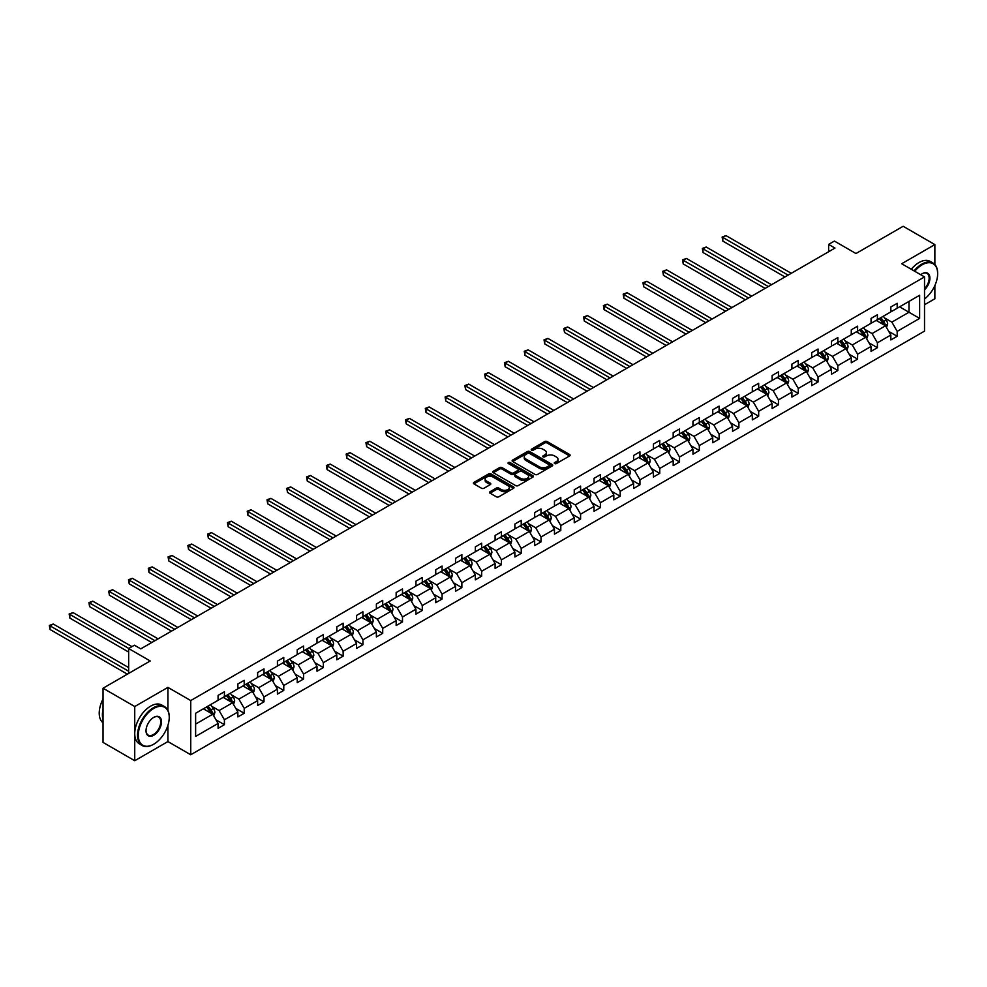 <?xml version="1.0" encoding="UTF-8"?>
<svg xmlns="http://www.w3.org/2000/svg" width="987" height="987" viewBox="0 0 987 987"><rect width="100%" height="100%" fill="white"/><g stroke="black" fill="none" stroke-linecap="round" stroke-linejoin="round"><path stroke-width="1.48" d="M554.62 463.569A1.234 0.716 0 0 0 556.372 463.569L569.598 455.932A1.764 1.012 0 0 0 570.116 455.217A1.764 1.012 0 0 0 569.598 454.489L547.18 441.559A1.764 1.012 0 0 0 544.688 441.559L531.462 449.196A1.234 0.716 0 0 0 533.202 450.195L534.917 449.208A5.638 3.257 0 0 1 542.887 449.208L544.75 450.294A5.638 3.257 0 0 1 546.403 452.589A5.638 3.257 0 0 1 544.75 454.884L543.047 455.883A1.234 0.716 0 0 0 544.787 456.882L546.502 455.895A5.638 3.257 0 0 1 554.472 455.895L556.335 456.969A5.638 3.257 0 0 1 557.988 459.276A5.638 3.257 0 0 1 556.335 461.571L554.62 462.558A1.234 0.716 0 0 0 554.62 463.569L554.62 462.558M934.862 264.528L934.862 244.591L903.154 226.282L855.963 253.523L834.397 241.075L828.624 244.406L828.624 251.722M924.523 304.749L934.862 298.777L934.862 285.576M167.913 710.356L167.913 687.384L134.738 706.532L134.738 760.718L103.03 742.409L103.03 688.223L150.209 660.982L128.655 648.533L128.655 673.43M134.738 706.532L103.03 688.223M490.033 491.723A1.764 1.012 0 0 0 489.515 492.451A1.764 1.012 0 0 0 490.033 493.167L496.325 496.794A1.764 1.012 0 0 0 498.817 496.794L513.511 488.318A1.764 1.012 0 0 0 514.017 487.59A1.764 1.012 0 0 0 513.511 486.875L491.094 473.933A1.764 1.012 0 0 0 488.602 473.933L473.908 482.421A1.764 1.012 0 0 0 473.402 483.137A1.764 1.012 0 0 0 473.908 483.852L481.508 488.244A1.764 1.012 0 0 0 484 488.244L490.28 484.617A1.764 1.012 0 0 0 490.798 483.889A1.764 1.012 0 0 0 490.28 483.174L486.517 481.002A4.713 2.714 0 0 1 485.135 479.077A4.713 2.714 0 0 1 488.047 476.561A4.713 2.714 0 0 1 493.179 477.153L507.935 485.678A4.713 2.714 0 0 1 509.317 487.59A4.713 2.714 0 0 1 506.405 490.107A4.713 2.714 0 0 1 501.273 489.515L498.817 488.096A1.764 1.012 0 0 0 496.325 488.096L490.033 491.723L490.033 493.167L496.325 489.564L496.325 488.096M128.655 648.533L134.417 645.202L140.771 648.866L834.977 248.07L828.624 244.406M167.913 687.384L190.738 700.56L924.523 276.915L924.523 331.114L190.738 754.759L190.738 700.56M934.862 244.591L901.686 263.739L924.523 276.915M535.04 474.439A1.764 1.012 0 0 0 537.533 474.439L552.226 465.963A1.764 1.012 0 0 0 552.745 465.235A1.764 1.012 0 0 0 552.226 464.519L529.809 451.577A1.764 1.012 0 0 0 527.329 451.577L512.635 460.065A1.764 1.012 0 0 0 512.117 460.781A1.764 1.012 0 0 0 512.635 461.497L535.04 474.439M508.836 463.841A1.234 0.716 0 0 1 510.082 464.013L532.844 477.153L518.175 485.616A1.764 1.012 0 0 1 515.683 485.616L493.278 472.674L493.278 471.243A1.764 1.012 0 0 0 492.76 471.959A1.764 1.012 0 0 0 493.278 472.674M493.278 471.243L499.558 467.616A1.764 1.012 0 0 1 502.05 467.616L511.143 472.859A1.764 1.012 0 0 0 513.635 472.859L517.805 470.454A1.764 1.012 0 0 0 518.311 469.738A1.764 1.012 0 0 0 517.805 469.01L508.342 463.557A1.234 0.716 0 0 1 510.082 462.545L532.869 475.697A1.764 1.012 0 0 1 533.387 476.413A1.764 1.012 0 0 1 532.869 477.14L532.869 475.697M195.623 713.268L218.078 700.301L218.078 695.403L224.419 691.739L224.419 696.649L237.867 688.877L237.867 683.979L244.208 680.314L244.208 685.225L257.644 677.452L257.644 672.554L263.998 668.89L263.998 673.8L277.433 666.028L277.433 661.13L283.775 657.465L283.775 662.376L297.223 654.615L297.223 649.705L303.564 646.041L303.564 650.951L317.012 643.191L317.012 638.281L323.354 634.616L323.354 639.527L336.801 631.766L336.801 626.856L343.143 623.192L343.143 628.102L356.591 620.342L356.591 615.432L362.932 611.767L362.932 616.678L376.38 608.917L376.38 604.007L382.722 600.343L382.722 605.253L396.157 597.493L396.157 592.582L402.499 588.918L402.499 593.829L415.946 586.068L415.946 581.158L422.288 577.494L422.288 582.404L435.736 574.644L435.736 569.733L442.077 566.069L442.077 570.979L455.525 563.219L455.525 558.309L461.867 554.645L461.867 559.555L475.315 551.795L475.315 546.884L481.656 543.22L481.656 548.13L495.104 540.37L495.104 535.46L501.445 531.796L501.445 536.706L514.881 528.946L514.881 524.035L521.222 520.371L521.222 525.281L534.67 517.521L534.67 512.611L541.012 508.947L541.012 513.857L554.46 506.097L554.46 501.186L560.801 497.522L560.801 502.432L574.249 494.672L574.249 489.762L580.59 486.097L580.59 491.008L594.038 483.248L594.038 478.337L600.38 474.685L600.38 479.583L613.828 471.823L613.828 466.913L620.169 463.261L620.169 468.159L633.605 460.398L633.605 455.488L639.946 451.836L639.946 456.734L653.394 448.974L653.394 444.064L659.735 440.412L659.735 445.31L673.183 437.549L673.183 432.639L679.525 428.987L679.525 433.885L692.973 426.125L692.973 421.215L699.314 417.563L699.314 422.461L712.762 414.7L712.762 409.79L719.104 406.138L719.104 411.036L732.551 403.276L732.551 398.378L738.893 394.714L738.893 399.612L752.328 391.851L752.328 386.953L758.67 383.289L758.67 388.187L772.118 380.427L772.118 375.529L778.459 371.865L778.459 376.763L791.907 369.002L791.907 364.104L798.249 360.44L798.249 365.35L811.696 357.578L811.696 352.68L818.038 349.016L818.038 353.926L831.486 346.153L831.486 341.255L837.827 337.591L837.827 342.501L851.275 334.729L851.275 329.831L857.617 326.166L857.617 331.077L871.052 323.304L871.052 318.406L877.406 314.742L877.406 319.652L890.842 311.88L890.842 306.982L897.183 303.317L897.183 308.228L919.637 295.261L919.637 318.406L897.183 331.361L897.183 336.271L890.842 339.935L890.842 335.025L877.406 342.785L877.406 347.695L871.052 351.36L871.052 346.449L857.617 354.21L857.617 359.12L851.275 362.784L851.275 357.874L837.827 365.634L837.827 370.544L831.486 374.209L831.486 369.298L818.038 377.059L818.038 381.969L811.696 385.633L811.696 380.723L798.249 388.483L798.249 393.394L791.907 397.058L791.907 392.147L778.459 399.908L778.459 404.818L772.118 408.482L772.118 403.572L758.67 411.332L758.67 416.243L752.328 419.907L752.328 414.996L738.893 422.757L738.893 427.667L732.551 431.331L732.551 426.421L719.104 434.181L719.104 439.092L712.762 442.756L712.762 437.846L699.314 445.606L699.314 450.516L692.973 454.18L692.973 449.27L679.525 457.03L679.525 461.941L673.183 465.605L673.183 460.695L659.735 468.455L659.735 473.365L653.394 477.017L653.394 472.119L639.946 479.879L639.946 484.79L633.605 488.442L633.605 483.544L620.169 491.304L620.169 496.214L613.828 499.866L613.828 494.968L600.38 502.728L600.38 507.639L594.038 511.291L594.038 506.393L580.59 514.153L580.59 519.063L574.249 522.715L574.249 517.817L560.801 525.577L560.801 530.488L554.46 534.14L554.46 529.242L541.012 537.002L541.012 541.912L534.67 545.564L534.67 540.666L521.222 548.427L521.222 553.325L514.881 556.989L514.881 552.091L501.445 559.851L501.445 564.749L495.104 568.413L495.104 563.515L481.656 571.276L481.656 576.174L475.315 579.838L475.315 574.94L461.867 582.7L461.867 587.598L455.525 591.262L455.525 586.352L442.077 594.125L442.077 599.023L435.736 602.687L435.736 597.777L422.288 605.549L422.288 610.447L415.946 614.111L415.946 609.201L402.499 616.974L402.499 621.872L396.157 625.536L396.157 620.626L382.722 628.398L382.722 633.296L376.38 636.96L376.38 632.05L362.932 639.823L362.932 644.721L356.591 648.385L356.591 643.475L343.143 651.235L343.143 656.145L336.801 659.809L336.801 654.899L323.354 662.659L323.354 667.57L317.012 671.234L317.012 666.324L303.564 674.084L303.564 678.994L297.223 682.659L297.223 677.748L283.775 685.509L283.775 690.419L277.433 694.083L277.433 689.173L263.998 696.933L263.998 701.843L257.644 705.508L257.644 700.597L244.208 708.358L244.208 713.268L237.867 716.932L237.867 712.022L224.419 719.782L224.419 724.692L218.078 728.357L218.078 723.446L195.623 736.413L195.623 713.268M223.148 697.377L232.537 702.793L219.089 710.554L211.749 706.322M219.089 710.554L224.419 719.782M232.537 702.793L237.867 712.022M218.078 699.129L219.089 699.721L224.419 696.649M242.938 685.953L252.327 691.369L238.879 699.129L231.538 694.897M238.879 699.129L244.208 708.358M252.327 691.369L257.644 700.597M237.867 687.705L238.879 688.297L244.208 685.225M262.727 674.528L272.116 679.944L258.668 687.705L251.327 683.473M258.668 687.705L263.998 696.933M272.116 679.944L277.433 689.173M257.644 676.28L258.668 676.872L263.998 673.8M282.516 663.104L291.893 668.52L278.457 676.28L271.117 672.048M278.457 676.28L283.775 685.509M291.893 668.52L297.223 677.748M277.433 664.868L278.457 665.448L283.775 662.376M302.293 651.679L311.682 657.095L298.234 664.868L290.894 660.624M298.234 664.868L303.564 674.084M311.682 657.095L317.012 666.324M297.223 653.443L298.234 654.023L303.564 650.951M322.083 640.255L331.472 645.671L318.024 653.443L310.683 649.199M318.024 653.443L323.354 662.659M331.472 645.671L336.801 654.899M317.012 642.019L318.024 642.599L323.354 639.527M341.872 628.83L351.261 634.246L337.813 642.019L330.472 637.775M337.813 642.019L343.143 651.235M351.261 634.246L356.591 643.475M336.801 630.594L337.813 631.174L343.143 628.102M361.661 617.406L371.05 622.822L357.602 630.594L350.262 626.35M357.602 630.594L362.932 639.823M371.05 622.822L376.38 632.05M356.591 619.17L357.602 619.75L362.932 616.678M381.451 605.981L390.84 611.397L377.392 619.17L370.051 614.926M377.392 619.17L382.722 628.398M390.84 611.397L396.157 620.626M376.38 607.745L377.392 608.325L382.722 605.253M401.24 594.556L410.617 599.973L397.181 607.745L389.84 603.501M397.181 607.745L402.499 616.974M410.617 599.973L415.946 609.201M396.157 596.321L397.181 596.901L402.499 593.829M421.017 583.132L430.406 588.56L416.958 596.321L409.617 592.077M416.958 596.321L422.288 605.549M430.406 588.56L435.736 597.777M415.946 584.896L416.958 585.476L422.288 582.404M440.807 571.707L450.195 577.136L436.747 584.896L429.407 580.652M436.747 584.896L442.077 594.125M450.195 577.136L455.525 586.352M435.736 573.472L436.747 574.052L442.077 570.979M460.596 560.283L469.985 565.711L456.537 573.472L449.196 569.228M456.537 573.472L461.867 582.7M469.985 565.711L475.315 574.94M455.525 562.047L456.537 562.627L461.867 559.555M480.385 548.858L489.774 554.287L476.326 562.047L468.985 557.803M476.326 562.047L481.656 571.276M489.774 554.287L495.104 563.515M475.315 550.623L476.326 551.202L481.656 548.13M500.175 537.434L509.563 542.862L496.116 550.623L488.775 546.379M496.116 550.623L501.445 559.851M509.563 542.862L514.881 552.091M495.104 539.198L496.116 539.778L501.445 536.706M519.964 526.009L529.34 531.438L515.905 539.198L508.564 534.954M515.905 539.198L521.222 548.427M529.34 531.438L534.67 540.666M514.881 527.774L515.905 528.353L521.222 525.281M539.741 514.585L549.13 520.013L535.682 527.774L528.341 523.529M535.682 527.774L541.012 537.002M549.13 520.013L554.46 529.242M534.67 516.349L535.682 516.929L541.012 513.857M559.53 503.173L568.919 508.589L555.471 516.349L548.13 512.105M555.471 516.349L560.801 525.577M568.919 508.589L574.249 517.817M554.46 504.925L555.471 505.504L560.801 502.432M579.32 491.748L588.708 497.164L575.261 504.925L567.92 500.68M575.261 504.925L580.59 514.153M588.708 497.164L594.038 506.393M574.249 493.5L575.261 494.08L580.59 491.008M599.109 480.324L608.498 485.74L595.05 493.5L587.709 489.256M595.05 493.5L600.38 502.728M608.498 485.74L613.828 494.968M594.038 482.075L595.05 482.668L600.38 479.583M618.898 468.899L628.287 474.315L614.839 482.075L607.498 477.831M614.839 482.075L620.169 491.304M628.287 474.315L633.605 483.544M613.828 470.651L614.839 471.243L620.169 468.159M638.688 457.474L648.064 462.891L634.629 470.651L627.288 466.419M634.629 470.651L639.946 479.879M648.064 462.891L653.394 472.119M633.605 459.226L634.629 459.819L639.946 456.734M658.465 446.05L667.854 451.466L654.406 459.226L647.065 454.995M654.406 459.226L659.735 468.455M667.854 451.466L673.183 460.695M653.394 447.802L654.406 448.394L659.735 445.31M678.254 434.625L687.643 440.042L674.195 447.802L666.854 443.57M674.195 447.802L679.525 457.03M687.643 440.042L692.973 449.27M673.183 436.377L674.195 436.97L679.525 433.885M698.043 423.201L707.432 428.617L693.984 436.377L686.644 432.146M693.984 436.377L699.314 445.606M707.432 428.617L712.762 437.846M692.973 424.953L693.984 425.545L699.314 422.461M717.833 411.776L727.222 417.193L713.774 424.953L706.433 420.721M713.774 424.953L719.104 434.181M727.222 417.193L732.551 426.421M712.762 413.528L713.774 414.121L719.104 411.036M737.622 400.352L747.011 405.768L733.563 413.528L726.222 409.297M733.563 413.528L738.893 422.757M747.011 405.768L752.328 414.996M732.551 402.104L733.563 402.696L738.893 399.612M757.411 388.927L766.788 394.344L753.352 402.104L746.012 397.872M753.352 402.104L758.67 411.332M766.788 394.344L772.118 403.572M752.328 390.679L753.352 391.271L758.67 388.187M777.201 377.503L786.577 382.919L773.142 390.679L765.789 386.448M773.142 390.679L778.459 399.908M786.577 382.919L791.907 392.147M772.118 379.255L773.142 379.847L778.459 376.763M796.978 366.078L806.367 371.494L792.919 379.255L785.578 375.023M792.919 379.255L798.249 388.483M806.367 371.494L811.696 380.723M791.907 367.83L792.919 368.422L798.249 365.35M816.767 354.654L826.156 360.07L812.708 367.83L805.367 363.598M812.708 367.83L818.038 377.059M826.156 360.07L831.486 369.298M811.696 356.406L812.708 356.998L818.038 353.926M836.557 343.229L845.945 348.645L832.497 356.406L825.157 352.174M832.497 356.406L837.827 365.634M845.945 348.645L851.275 357.874M831.486 344.981L832.497 345.573L837.827 342.501M856.346 331.805L865.735 337.221L852.287 344.981L844.946 340.749M852.287 344.981L857.617 354.21M865.735 337.221L871.052 346.449M851.275 333.557L852.287 334.149L857.617 331.077M876.135 320.38L885.524 325.796L872.076 333.557L864.735 329.325M872.076 333.557L877.406 342.785M885.524 325.796L890.842 335.025M871.052 322.132L872.076 322.724L877.406 319.652M899.601 306.834L908.978 312.25L891.866 322.132L884.512 317.9M891.866 322.132L897.183 331.361M919.637 318.406L908.978 312.25L908.978 301.417L919.637 295.261M134.738 760.718L167.913 741.57L190.738 754.759M890.842 310.72L891.866 311.3L897.183 308.228M195.623 724.1L212.748 714.218L203.359 708.802M212.748 714.218L218.078 723.446M888.756 331.398L897.183 336.271M868.967 342.822L877.406 347.695M849.178 354.247L857.617 359.12M829.388 365.671L837.827 370.544M809.599 377.096L818.038 381.969M789.81 388.52L798.249 393.394M770.033 399.945L778.459 404.818M750.243 411.369L758.67 416.243M730.454 422.794L738.893 427.667M710.665 434.218L719.104 439.092M690.875 445.643L699.314 450.516M671.086 457.067L679.525 461.941M651.309 468.492L659.735 473.365M631.52 479.916L639.946 484.79M611.73 491.341L620.169 496.214M591.941 502.765L600.38 507.639M572.152 514.19L580.59 519.063M552.362 525.615L560.801 530.488M532.585 537.039L541.012 541.912M512.796 548.464L521.222 553.325M493.007 559.888L501.445 564.749M473.217 571.313L481.656 576.174M453.428 582.737L461.867 587.598M433.638 594.162L442.077 599.023M413.861 605.586L422.288 610.447M394.072 617.011L402.499 621.872M374.283 628.435L382.722 633.296M354.493 639.847L362.932 644.721M334.704 651.272L343.143 656.145M314.915 662.696L323.354 667.57M295.138 674.121L303.564 678.994M275.348 685.546L283.775 690.419M255.559 696.97L263.998 701.843M235.77 708.395L244.208 713.268M215.98 719.819L224.419 724.692M167.913 741.57L167.913 725.396M555.113 463.742L556.335 463.039A5.638 3.257 0 0 0 557.988 460.744L557.988 459.276M546.403 452.589L546.403 454.057A5.638 3.257 0 0 1 544.75 456.352L543.541 457.055M569.573 455.945L547.18 443.015A1.764 1.012 0 0 0 544.688 443.015L531.956 450.368M552.226 464.519L552.226 465.963L529.809 453.045A1.764 1.012 0 0 0 527.329 453.045L512.66 461.521M549.117 465.741A1.234 0.716 0 0 0 549.117 464.741L529.439 453.378A1.234 0.716 0 0 0 527.7 453.378L525.898 454.427A5.638 3.257 0 0 0 524.245 456.722A5.638 3.257 0 0 0 525.898 459.017L539.334 466.789A5.638 3.257 0 0 0 547.304 466.789L549.117 465.741L549.117 467.209A1.234 0.716 0 0 0 549.475 466.703L549.475 465.235M524.245 456.722L524.245 458.19A5.638 3.257 0 0 0 525.898 460.485L525.898 459.017M549.117 467.209L547.304 468.245A5.638 3.257 0 0 1 539.334 468.245L525.898 460.485M493.303 472.699L499.558 469.072L499.558 467.616M518.311 469.738L518.311 471.194A1.764 1.012 0 0 1 517.805 471.922L513.635 474.328A1.764 1.012 0 0 1 511.143 474.328L502.05 469.072A1.764 1.012 0 0 0 499.558 469.072M520.568 478.3A4.713 2.714 0 0 0 525.701 478.892A4.713 2.714 0 0 0 528.613 476.388A4.713 2.714 0 0 0 527.231 474.463L522.037 471.453A1.764 1.012 0 0 0 519.544 471.453L515.374 473.871A1.764 1.012 0 0 0 514.856 474.587A1.764 1.012 0 0 0 515.374 475.302L520.568 478.3L520.568 479.768A4.713 2.714 0 0 0 525.701 480.361A4.713 2.714 0 0 0 528.613 477.844L528.613 476.388M514.856 474.587L514.856 476.055A1.764 1.012 0 0 0 515.374 476.77L515.374 475.302M520.568 479.768L515.374 476.77M509.317 487.59L509.317 489.058A4.713 2.714 0 0 1 506.405 491.575A4.713 2.714 0 0 1 501.273 490.983L498.817 489.564A1.764 1.012 0 0 0 496.325 489.564M485.135 479.077L485.135 480.546A4.713 2.714 0 0 0 486.517 482.47L486.517 481.002M490.28 483.174L490.28 484.617L486.517 482.47M513.511 486.875L513.511 488.318L491.094 475.401A1.764 1.012 0 0 0 488.602 475.401L473.933 483.877M886.486 327.474L887.646 324.106A4.75 2.739 -120 0 0 886.129 320.047L883.279 316.247M878.171 321.565L876.937 319.911M791.278 273.288L725.988 235.597L722.817 237.435L722.817 241.087L784.936 276.952M884.821 325.389L885.08 324.304A4.75 2.739 -120 0 0 883.723 321.441L880.873 317.641M879.688 318.332L882.822 322.515A2.418 1.394 60 0 1 883.254 323.255L885.08 324.304M879.355 318.517L882.205 322.317A4.75 2.739 60 0 1 883.39 324.563M722.817 241.087L722.126 237.028L788.107 275.126M722.126 237.028L725.988 235.597M924.523 298.975A21.887 12.634 120 0 0 937.65 273.732A21.887 12.634 120 0 0 922.179 264.8A21.887 12.634 120 0 0 914.752 271.277M914.085 270.894A22.417 12.942 -60 0 1 921.796 264.134A22.417 12.942 -60 0 1 933.011 263.023A22.417 12.942 -60 0 1 937.65 273.288A22.417 12.942 -60 0 1 937.65 273.51M920.723 274.731A10.943 6.317 -60 0 1 922.179 273.732L922.179 273.732A10.943 6.317 -60 0 1 929.816 276.878A10.943 6.317 -60 0 1 924.523 289.82M911.297 269.278A22.417 12.942 -60 0 1 919.008 262.53A22.417 12.942 -60 0 1 930.21 261.419L933.011 263.023M924.523 288.759A10.401 6.008 120 0 0 927.003 273.436A10.401 6.008 120 0 0 921.981 273.843M153.38 744.395A22.417 12.942 -60 0 0 153.392 744.395L153.762 744.173A21.887 12.634 120 0 0 169.246 717.364A21.887 12.634 120 0 0 153.762 708.432A21.887 12.634 120 0 0 138.291 735.241A21.887 12.634 120 0 0 153.762 744.173L153.38 744.395A22.417 12.942 -60 0 1 142.177 745.506A22.417 12.942 -60 0 1 138.735 727.53A22.417 12.942 -60 0 1 153.38 707.778A22.417 12.942 -60 0 1 164.595 706.667A22.417 12.942 -60 0 1 169.246 716.932A22.417 12.942 -60 0 1 169.246 717.154M153.762 735.241A10.943 6.317 -60 0 1 146.027 730.775A10.943 6.317 -60 0 1 153.762 717.364L153.762 717.364A10.943 6.317 -60 0 1 161.498 721.83A10.943 6.317 -60 0 1 153.762 735.241M146.027 730.54A10.401 6.008 120 0 0 148.186 735.093A10.401 6.008 120 0 0 153.38 734.575A10.401 6.008 120 0 0 160.178 725.408A10.401 6.008 120 0 0 158.586 717.068A10.401 6.008 120 0 0 153.577 717.487M142.177 745.506L139.389 743.89A22.417 12.942 -60 0 1 135.947 725.926A22.417 12.942 -60 0 1 150.592 706.161A22.417 12.942 -60 0 1 161.806 705.051L164.595 706.667M103.03 719.708A22.417 12.942 -60 0 1 103.03 709.456M103.03 722.829A22.417 12.942 -60 0 1 103.03 699.03M866.697 338.899L867.857 335.531A4.75 2.739 -120 0 0 866.339 331.472L863.502 327.672M858.394 332.989L857.16 331.336M771.489 284.712L706.198 247.021L703.028 248.86L703.028 252.512L765.147 288.377M865.031 336.814L865.291 335.728A4.75 2.739 -120 0 0 863.933 332.866L861.083 329.066M859.899 329.757L863.033 333.939A2.418 1.394 60 0 1 863.465 334.679L865.291 335.728M859.566 329.942L862.416 333.742A4.75 2.739 60 0 1 863.6 335.987M703.028 252.512L702.337 248.453L768.318 286.551M702.337 248.453L706.198 247.021M846.908 350.323L848.067 346.943A4.75 2.739 -120 0 0 846.562 342.896L843.712 339.096M838.605 344.414L837.371 342.76M751.699 296.137L686.409 258.446L683.238 260.284L683.238 263.936L745.358 299.801M845.242 348.238L845.501 347.153A4.75 2.739 -120 0 0 844.144 344.29L841.294 340.49M840.11 341.181L843.243 345.364A2.418 1.394 60 0 1 843.688 346.104L845.501 347.153M839.777 341.366L842.627 345.166A4.75 2.739 60 0 1 843.811 347.412M683.238 263.936L682.548 259.877L748.528 297.975M682.548 259.877L686.409 258.446M827.118 361.748L828.29 358.367A4.75 2.739 -120 0 0 826.773 354.321L823.923 350.521M818.815 355.838L817.581 354.185M731.91 307.562L666.632 269.87L663.461 271.709L663.461 275.361L725.568 311.226M825.453 359.663L825.724 358.577A4.75 2.739 -120 0 0 824.355 355.715L821.517 351.915M820.32 352.606L823.454 356.788A2.418 1.394 60 0 1 823.898 357.516L825.724 358.577M819.987 352.791L822.837 356.591A4.75 2.739 60 0 1 824.022 358.836M663.461 275.361L662.758 271.302L728.739 309.4M662.758 271.302L666.632 269.87M807.329 373.16L808.501 369.792A4.75 2.739 -120 0 0 806.984 365.745L804.134 361.945M799.026 367.263L797.792 365.609M712.12 318.986L646.843 281.295L643.672 283.133L643.672 286.785L705.779 322.65M805.663 371.087L805.935 370.002A4.75 2.739 -120 0 0 804.578 367.139L801.728 363.339M800.531 364.03L803.665 368.213A2.418 1.394 60 0 1 804.109 368.941L805.935 370.002M800.198 364.215L803.048 368.015A4.75 2.739 60 0 1 804.232 370.261M643.672 286.785L642.969 282.726L708.95 320.824M642.969 282.726L646.843 281.295M787.54 384.585L788.712 381.216A4.75 2.739 -120 0 0 787.194 377.17L784.344 373.37M779.236 378.687L778.003 377.034M692.331 330.411L627.053 292.72L623.883 294.558L623.883 298.21L685.99 334.075M785.874 382.512L786.145 381.426A4.75 2.739 -120 0 0 784.788 378.564L781.938 374.764M780.742 375.455L783.875 379.637A2.418 1.394 60 0 1 784.32 380.365L786.145 381.426M780.421 375.64L783.259 379.44A4.75 2.739 60 0 1 784.443 381.685M623.883 298.21L623.179 294.151L689.16 332.249M623.179 294.151L627.053 292.72M767.763 396.009L768.922 392.641A4.75 2.739 -120 0 0 767.405 388.594L764.555 384.794M759.447 390.112L758.213 388.459M672.554 341.835L607.264 304.144L604.093 305.97L604.093 309.634L666.213 345.499M766.097 393.936L766.356 392.851A4.75 2.739 -120 0 0 764.999 389.988L762.149 386.188M760.965 386.879L764.098 391.062A2.418 1.394 60 0 1 764.53 391.79L766.356 392.851M760.632 387.064L763.469 390.864A4.75 2.739 60 0 1 764.654 393.11M604.093 309.634L603.39 305.575L669.383 343.673M603.39 305.575L607.264 304.144M747.973 407.434L749.133 404.065A4.75 2.739 -120 0 0 747.615 400.019L744.778 396.219M739.67 401.524L738.424 399.883M652.765 353.26L587.475 315.569L584.304 317.395L584.304 321.059L646.423 356.924M746.308 405.361L746.567 404.275A4.75 2.739 -120 0 0 745.21 401.413L742.36 397.613M741.175 398.304L744.309 402.486A2.418 1.394 60 0 1 744.741 403.214L746.567 404.275M740.842 398.489L743.692 402.289A4.75 2.739 60 0 1 744.877 404.534M584.304 321.059L583.613 317L649.594 355.098M583.613 317L587.475 315.569M728.184 418.858L729.344 415.49A4.75 2.739 -120 0 0 727.838 411.443L724.989 407.643M719.881 412.948L718.647 411.308M632.975 364.684L567.685 326.993L564.515 328.819L564.515 332.483L626.634 368.348M726.518 416.785L726.777 415.7A4.75 2.739 -120 0 0 725.42 412.837L722.57 409.037M721.386 409.728L724.52 413.911A2.418 1.394 60 0 1 724.964 414.639L726.777 415.7M721.053 409.913L723.903 413.713A4.75 2.739 60 0 1 725.087 415.959M564.515 332.483L563.824 328.424L629.805 366.522M563.824 328.424L567.685 326.993M708.395 430.283L709.567 426.915A4.75 2.739 -120 0 0 708.049 422.868L705.199 419.068M700.091 424.373L698.858 422.732M613.186 376.109L547.908 338.418L544.738 340.244L544.738 343.908L606.845 379.773M706.729 428.21L707 427.124A4.75 2.739 -120 0 0 705.631 424.262L702.793 420.462M701.597 421.153L704.73 425.335A2.418 1.394 60 0 1 705.174 426.063L707 427.124M701.263 421.338L704.113 425.138A4.75 2.739 60 0 1 705.298 427.383M544.738 343.908L544.034 339.849L610.015 377.935M544.034 339.849L547.908 338.418M688.605 441.707L689.777 438.339A4.75 2.739 -120 0 0 688.26 434.292L685.41 430.492M680.302 435.798L679.068 434.157M593.397 387.533L528.119 349.842L524.948 351.668L524.948 355.332L587.055 391.197M686.94 439.634L687.211 438.549A4.75 2.739 -120 0 0 685.854 435.686L683.004 431.887M681.807 432.577L684.941 436.76A2.418 1.394 60 0 1 685.385 437.488L687.211 438.549M681.474 432.762L684.324 436.562A4.75 2.739 60 0 1 685.509 438.808M524.948 355.332L524.245 351.273L590.226 389.359M524.245 351.273L528.119 349.842M668.816 453.132L669.988 449.764A4.75 2.739 -120 0 0 668.47 445.717L665.62 441.917M660.513 447.222L659.279 445.581M573.607 398.958L508.33 361.267L505.159 363.093L505.159 366.757L567.266 402.622M667.15 451.059L667.422 449.973A4.75 2.739 -120 0 0 666.065 447.111L663.215 443.311M662.018 443.99L665.152 448.184A2.418 1.394 60 0 1 665.596 448.912L667.422 449.973M661.685 444.187L664.535 447.987A4.75 2.739 60 0 1 665.719 450.232M505.159 366.757L504.456 362.698L570.437 400.784M504.456 362.698L508.33 361.267M649.039 464.556L650.199 461.188A4.75 2.739 -120 0 0 648.681 457.141L645.831 453.341M640.723 458.647L639.49 457.006M553.83 410.382L488.54 372.691L485.37 374.517L485.37 378.181L547.489 414.046M647.373 462.484L647.632 461.398A4.75 2.739 -120 0 0 646.275 458.536L643.425 454.736M642.229 455.414L645.375 459.609A2.418 1.394 60 0 1 645.806 460.337L647.632 461.398M641.908 455.612L644.745 459.411A4.75 2.739 60 0 1 645.93 461.657M485.37 378.181L484.666 374.122L550.66 412.208M484.666 374.122L488.54 372.691M629.25 475.981L630.409 472.613A4.75 2.739 -120 0 0 628.892 468.566L626.054 464.766M620.946 470.071L619.7 468.43M534.041 421.807L468.751 384.116L465.58 385.942L465.58 389.606L527.7 425.471M627.584 473.908L627.843 472.822A4.75 2.739 -120 0 0 626.486 469.96L623.636 466.16M622.452 466.839L625.585 471.033A2.418 1.394 60 0 1 626.017 471.761L627.843 472.822M622.118 467.036L624.968 470.836A4.75 2.739 60 0 1 626.153 473.081M465.58 389.606L464.889 385.547L530.87 423.633M464.889 385.547L468.751 384.116M609.46 487.405L610.62 484.037A4.75 2.739 -120 0 0 609.102 479.99L606.265 476.19M601.157 481.496L599.923 479.855M514.252 433.231L448.962 395.54L445.791 397.366L445.791 401.03L507.91 436.896M607.795 485.333L608.054 484.247A4.75 2.739 -120 0 0 606.697 481.385L603.847 477.585M602.662 478.263L605.796 482.446A2.418 1.394 60 0 1 606.24 483.186L608.054 484.247M602.329 478.461L605.179 482.261A4.75 2.739 60 0 1 606.363 484.506M445.791 401.03L445.1 396.971L511.081 435.057M445.1 396.971L448.962 395.54M589.671 498.83L590.843 495.462A4.75 2.739 -120 0 0 589.325 491.415L586.475 487.615M581.368 492.92L580.134 491.279M494.462 444.656L429.172 406.965L426.002 408.791L426.002 412.455L488.121 448.32M588.005 496.757L588.277 495.659A4.75 2.739 -120 0 0 586.907 492.809L584.057 489.009M582.873 489.688L586.007 493.87A2.418 1.394 60 0 1 586.451 494.61L588.277 495.659M582.54 489.885L585.39 493.685A4.75 2.739 60 0 1 586.574 495.93M426.002 412.455L425.311 408.396L491.292 446.482M425.311 408.396L429.172 406.965M569.881 510.254L571.054 506.886A4.75 2.739 -120 0 0 569.536 502.839L566.686 499.04M561.578 504.345L560.345 502.704M474.673 456.08L409.395 418.389L406.225 420.215L406.225 423.879L468.332 459.745M568.216 508.182L568.487 507.084A4.75 2.739 -120 0 0 567.118 504.234L564.28 500.434M563.083 501.112L566.217 505.295A2.418 1.394 60 0 1 566.661 506.035L568.487 507.084M562.75 501.31L565.6 505.11A4.75 2.739 60 0 1 566.785 507.355M406.225 423.879L405.521 419.82L471.502 457.906M405.521 419.82L409.395 418.389M550.092 521.679L551.264 518.311A4.75 2.739 -120 0 0 549.747 514.264L546.897 510.464M541.789 515.769L540.555 514.128M454.884 467.505L389.606 429.814L386.435 431.64L386.435 435.304L448.542 471.169M548.427 519.606L548.698 518.508A4.75 2.739 -120 0 0 547.341 515.658L544.491 511.858M543.294 512.537L546.428 516.719A2.418 1.394 60 0 1 546.872 517.459L548.698 518.508M542.961 512.734L545.811 516.534A4.75 2.739 60 0 1 546.995 518.78M386.435 435.304L385.732 431.233L451.713 469.331M385.732 431.233L389.606 429.814M530.315 533.103L531.475 529.735A4.75 2.739 -120 0 0 529.957 525.689L527.107 521.889M522 527.194L520.766 525.553M435.107 478.929L369.817 441.238L366.646 443.064L366.646 446.729L428.765 482.594M528.65 531.031L528.909 529.933A4.75 2.739 -120 0 0 527.552 527.083L524.702 523.283M523.505 523.961L526.639 528.144A2.418 1.394 60 0 1 527.083 528.884L528.909 529.933M523.184 524.159L526.022 527.959A4.75 2.739 60 0 1 527.206 530.204M366.646 446.729L365.943 442.657L431.936 480.755M365.943 442.657L369.817 441.238M510.526 544.528L511.685 541.16A4.75 2.739 -120 0 0 510.168 537.113L507.318 533.313M502.223 538.618L500.977 536.977M415.317 490.354L350.027 452.663L346.856 454.489L346.856 458.153L408.976 494.018M508.86 542.455L509.119 541.357A4.75 2.739 -120 0 0 507.762 538.507L504.912 534.695M503.728 535.386L506.862 539.568A2.418 1.394 60 0 1 507.293 540.308L509.119 541.357M503.395 535.583L506.245 539.383A4.75 2.739 60 0 1 507.429 541.629M346.856 458.153L346.166 454.082L412.147 492.18M346.166 454.082L350.027 452.663M490.736 555.952L491.896 552.584A4.75 2.739 -120 0 0 490.379 548.538L487.541 544.738M482.433 550.043L481.2 548.39M395.528 501.778L330.238 464.087L327.067 465.913L327.067 469.578L389.186 505.443M489.071 553.88L489.33 552.782A4.75 2.739 -120 0 0 487.973 549.932L485.123 546.119M483.938 546.81L487.072 550.993A2.418 1.394 60 0 1 487.504 551.733L489.33 552.782M483.605 547.008L486.455 550.808A4.75 2.739 60 0 1 487.64 553.053M327.067 469.578L326.376 465.506L392.357 503.604M326.376 465.506L330.238 464.087M470.947 567.377L472.119 564.009A4.75 2.739 -120 0 0 470.602 559.962L467.752 556.162M462.644 561.467L461.41 559.814M375.739 513.203L310.449 475.512L307.278 477.338L307.278 481.002L369.397 516.855M469.281 565.304L469.553 564.206A4.75 2.739 -120 0 0 468.183 561.356L465.333 557.544M464.149 558.235L467.283 562.417A2.418 1.394 60 0 1 467.727 563.158L469.553 564.206M463.816 558.432L466.666 562.232A4.75 2.739 60 0 1 467.85 564.478M307.278 481.002L306.587 476.931L372.568 515.029M306.587 476.931L310.449 475.512M451.158 578.801L452.33 575.433A4.75 2.739 -120 0 0 450.812 571.387L447.962 567.587M442.855 572.892L441.621 571.239M355.949 524.628L290.671 486.936L287.501 488.762L287.501 492.427L349.608 528.279M449.492 576.729L449.764 575.631A4.75 2.739 -120 0 0 448.394 572.781L445.556 568.968M444.36 569.659L447.493 573.842A2.418 1.394 60 0 1 447.938 574.582L449.764 575.631M444.027 569.857L446.877 573.657A4.75 2.739 60 0 1 448.061 575.902M287.501 492.427L286.798 488.355L352.778 526.453M286.798 488.355L290.671 486.936M431.368 590.226L432.54 586.858A4.75 2.739 -120 0 0 431.023 582.811L428.173 579.011M423.065 584.316L421.831 582.663M336.16 536.052L270.882 498.361L267.711 500.187L267.711 503.851L329.818 539.704M429.703 588.153L429.974 587.055A4.75 2.739 -120 0 0 428.617 584.193L425.767 580.393M424.57 581.084L427.704 585.266A2.418 1.394 60 0 1 428.148 586.007L429.974 587.055M424.237 581.281L427.087 585.081A4.75 2.739 60 0 1 428.272 587.327M267.711 503.851L267.008 499.78L332.989 537.878M267.008 499.78L270.882 498.361M411.591 601.651L412.751 598.282A4.75 2.739 -120 0 0 411.234 594.236L408.384 590.436M403.276 595.741L402.042 594.088M316.383 547.477L251.093 509.785L247.922 511.611L247.922 515.276L310.029 551.128M409.926 599.578L410.185 598.48A4.75 2.739 -120 0 0 408.828 595.617L405.978 591.818M404.781 592.508L407.915 596.691A2.418 1.394 60 0 1 408.359 597.431L410.185 598.48M404.46 592.706L407.298 596.506A4.75 2.739 60 0 1 408.482 598.751M247.922 515.276L247.219 511.204L313.212 549.303M247.219 511.204L251.093 509.785M391.802 613.075L392.962 609.707A4.75 2.739 -120 0 0 391.444 605.66L388.594 601.86M383.487 607.165L382.253 605.512M296.594 558.901L231.303 521.198L228.133 523.036L228.133 526.7L290.252 562.553M390.136 611.002L390.396 609.904A4.75 2.739 -120 0 0 389.038 607.042L386.188 603.242M385.004 603.933L388.138 608.115A2.418 1.394 60 0 1 388.57 608.856L390.396 609.904M384.671 604.13L387.521 607.93A4.75 2.739 60 0 1 388.705 610.176M228.133 526.7L227.442 522.629L293.423 560.727M227.442 522.629L231.303 521.198M372.013 624.5L373.172 621.131A4.75 2.739 -120 0 0 371.655 617.085L368.817 613.272M363.709 618.59L362.476 616.937M276.804 570.326L211.514 532.622L208.343 534.46L208.343 538.125L270.463 573.978M370.347 622.427L370.606 621.329A4.75 2.739 -120 0 0 369.249 618.467L366.399 614.667M365.215 615.357L368.348 619.54A2.418 1.394 60 0 1 368.78 620.28L370.606 621.329M364.882 615.543L367.732 619.355A4.75 2.739 60 0 1 368.916 621.6M208.343 538.125L207.652 534.053L273.633 572.152M207.652 534.053L211.514 532.622M352.223 635.924L353.395 632.556A4.75 2.739 -120 0 0 351.878 628.509L349.028 624.697M343.92 630.014L342.686 628.361M257.015 581.738L191.725 544.047L188.554 545.885L188.554 549.549L250.673 585.402M350.558 633.851L350.829 632.753A4.75 2.739 -120 0 0 349.46 629.891L346.61 626.091M345.425 626.782L348.559 630.964A2.418 1.394 60 0 1 349.003 631.705L350.829 632.753M345.092 626.967L347.942 630.779A4.75 2.739 60 0 1 349.127 633.025M188.554 549.549L187.863 545.478L253.844 583.576M187.863 545.478L191.725 544.047M332.434 647.349L333.606 643.98A4.75 2.739 -120 0 0 332.088 639.934L329.239 636.121M324.131 641.439L322.897 639.786M237.225 593.162L171.948 555.471L168.777 557.31L168.777 560.974L230.884 596.827M330.768 645.276L331.04 644.178A4.75 2.739 -120 0 0 329.67 641.316L326.833 637.516M325.636 638.207L328.77 642.389A2.418 1.394 60 0 1 329.214 643.129L331.04 644.178M325.303 638.392L328.153 642.204A4.75 2.739 60 0 1 329.337 644.437M168.777 560.974L168.074 556.902L234.055 595.001M168.074 556.902L171.948 555.471M312.645 658.773L313.817 655.405A4.75 2.739 -120 0 0 312.299 651.358L309.449 647.546M304.341 652.863L303.108 651.21M217.436 604.587L152.158 566.896L148.988 568.734L148.988 572.398L211.095 608.251M310.979 656.688L311.25 655.602A4.75 2.739 -120 0 0 309.893 652.74L307.043 648.94M305.847 649.631L308.98 653.813A2.418 1.394 60 0 1 309.424 654.554L311.25 655.602M305.514 649.816L308.363 653.628A4.75 2.739 60 0 1 309.548 655.861M148.988 572.398L148.284 568.327L214.265 606.425M148.284 568.327L152.158 566.896M292.855 670.198L294.027 666.83A4.75 2.739 -120 0 0 292.51 662.77L289.66 658.971M284.552 664.288L283.318 662.635M197.659 616.011L132.369 578.32L129.198 580.159L129.198 583.823L191.305 619.676M291.19 668.113L291.461 667.027A4.75 2.739 -120 0 0 290.104 664.165L287.254 660.365M286.057 661.056L289.191 665.238A2.418 1.394 60 0 1 289.635 665.978L291.461 667.027M285.736 661.241L288.574 665.041A4.75 2.739 60 0 1 289.759 667.286M129.198 583.823L128.495 579.751L194.476 617.85M128.495 579.751L132.369 578.32M273.078 681.622L274.238 678.254A4.75 2.739 -120 0 0 272.72 674.195L269.87 670.395M264.763 675.713L263.529 674.059M177.87 627.436L112.58 589.745L109.409 591.583L109.409 595.235L171.528 631.1M271.413 679.537L271.672 678.451A4.75 2.739 -120 0 0 270.315 675.589L267.465 671.789M266.28 672.48L269.414 676.663A2.418 1.394 60 0 1 269.846 677.403L271.672 678.451M265.947 672.665L268.797 676.465A4.75 2.739 60 0 1 269.982 678.711M109.409 595.235L108.718 591.176L174.699 629.274M108.718 591.176L112.58 589.745M253.289 693.047L254.449 689.679A4.75 2.739 -120 0 0 252.931 685.62L250.093 681.82M244.986 687.137L243.752 685.484M158.08 638.86L92.79 601.169L89.62 603.008L89.62 606.66L151.739 642.525M251.623 690.962L251.882 689.876A4.75 2.739 -120 0 0 250.525 687.014L247.675 683.214M246.491 683.905L249.625 688.087A2.418 1.394 60 0 1 250.056 688.827L251.882 689.876M246.158 684.09L249.008 687.89A4.75 2.739 60 0 1 250.192 690.135M89.62 606.66L88.929 602.601L154.91 640.699M88.929 602.601L92.79 601.169M233.5 704.471L234.672 701.091A4.75 2.739 -120 0 0 233.154 697.044L230.304 693.244M225.196 698.562L223.963 696.908M131.95 646.633L73.001 612.594L69.83 614.432L69.83 618.084L128.655 652.049M231.834 702.386L232.105 701.301A4.75 2.739 -120 0 0 230.736 698.438L227.886 694.638M226.702 695.329L229.835 699.512A2.418 1.394 60 0 1 230.279 700.239L232.105 701.301M226.368 695.514L229.218 699.314A4.75 2.739 60 0 1 230.403 701.56M69.83 618.084L69.139 614.025L128.779 648.459M69.139 614.025L73.001 612.594M213.71 715.896L214.882 712.515A4.75 2.739 -120 0 0 213.365 708.469L210.515 704.669M205.407 709.986L204.173 708.333M128.655 667.57L53.224 624.018L50.053 625.857L50.053 629.509L127.385 674.158M212.045 713.811L212.316 712.725A4.75 2.739 -120 0 0 210.947 709.863L208.109 706.063M206.912 706.754L210.046 710.936A2.418 1.394 60 0 1 210.49 711.664L212.316 712.725M206.579 706.939L209.429 710.739A4.75 2.739 60 0 1 210.613 712.984M50.053 629.509L49.35 625.45L128.655 671.234M49.35 625.45L53.224 624.018M556.335 463.039L556.335 461.571M543.047 456.882L543.047 455.883M544.75 456.352L544.75 454.884M531.462 450.195L531.462 449.196M544.688 443.015L544.688 441.559M547.18 443.015L547.18 441.559M569.598 455.932L569.598 454.489M512.635 461.497L512.635 460.065M527.329 453.045L527.329 451.577M529.809 453.045L529.809 451.577M539.334 468.245L539.334 466.789M547.304 468.245L547.304 466.789M502.05 469.072L502.05 467.616M511.143 474.328L511.143 472.859M513.635 474.328L513.635 472.859M517.805 471.922L517.805 470.454M510.082 464.013L510.082 462.545M498.817 489.564L498.817 488.096M501.273 490.983L501.273 489.515M473.908 483.852L473.908 482.421M488.602 475.401L488.602 473.933M491.094 475.401L491.094 473.933M885.179 325.599L887.621 324.192M883.723 321.441L886.129 320.047M880.848 323.107L882.205 322.317M865.389 337.023L867.832 335.617M863.933 332.866L866.339 331.472M861.059 334.531L862.416 333.742M845.6 348.448L848.043 347.042M844.144 344.29L846.562 342.896M841.269 345.956L842.627 345.166M825.811 359.873L828.253 358.466M824.355 355.715L826.773 354.321M821.48 357.38L822.837 356.591M806.021 371.297L808.464 369.891M804.578 367.139L806.984 365.745M801.703 368.805L803.048 368.015M786.244 382.722L788.675 381.315M784.788 378.564L787.194 377.17M781.914 380.229L783.259 379.44M766.455 394.146L768.898 392.74M764.999 389.988L767.405 388.594M762.124 391.654L763.469 390.864M746.665 405.571L749.108 404.164M745.21 401.413L747.615 400.019M742.335 403.066L743.692 402.289M726.876 416.995L729.319 415.589M725.42 412.837L727.838 411.443M722.546 414.491L723.903 413.713M707.087 428.42L709.53 427.013M705.631 424.262L708.049 422.868M702.756 425.915L704.113 425.138M687.297 439.844L689.74 438.438M685.854 435.686L688.26 434.292M682.979 437.34L684.324 436.562M667.52 451.269L669.951 449.862M666.065 447.111L668.47 445.717M663.19 448.764L664.535 447.987M647.731 462.693L650.174 461.287M646.275 458.536L648.681 457.141M643.401 460.189L644.745 459.411M627.942 474.118L630.385 472.711M626.486 469.96L628.892 468.566M623.611 471.613L624.968 470.836M608.152 485.542L610.595 484.136M606.697 481.385L609.102 479.99M603.822 483.038L605.179 482.261M588.363 496.967L590.806 495.56M586.907 492.809L589.325 491.415M584.033 494.462L585.39 493.685M568.574 508.391L571.017 506.973M567.118 504.234L569.536 502.839M564.256 505.887L565.6 505.11M548.784 519.816L551.227 518.397M547.341 515.658L549.747 514.264M544.466 517.311L545.811 516.534M529.007 531.24L531.45 529.822M527.552 527.083L529.957 525.689M524.677 528.736L526.022 527.959M509.218 542.665L511.661 541.246M507.762 538.507L510.168 537.113M504.888 540.16L506.245 539.383M489.429 554.089L491.871 552.671M487.973 549.932L490.379 548.538M485.098 551.585L486.455 550.808M469.639 565.514L472.082 564.095M468.183 561.356L470.602 559.962M465.309 563.009L466.666 562.232M449.85 576.939L452.293 575.52M448.394 572.781L450.812 571.387M445.532 574.434L446.877 573.657M430.061 588.363L432.503 586.944M428.617 584.193L431.023 582.811M425.742 585.859L427.087 585.081M410.284 599.775L412.726 598.369M408.828 595.617L411.234 594.236M405.953 597.283L407.298 596.506M390.494 611.2L392.937 609.793M389.038 607.042L391.444 605.66M386.164 608.708L387.521 607.93M370.705 622.624L373.148 621.218M369.249 618.467L371.655 617.085M366.374 620.132L367.732 619.355M350.916 634.049L353.358 632.642M349.46 629.891L351.878 628.509M346.585 631.557L347.942 630.779M331.126 645.473L333.569 644.067M329.67 641.316L332.088 639.934M326.796 642.981L328.153 642.204M311.337 656.898L313.78 655.491M309.893 652.74L312.299 651.358M307.019 654.406L308.363 653.628M291.56 668.322L294.003 666.916M290.104 664.165L292.51 662.77M287.229 665.83L288.574 665.041M271.77 679.747L274.213 678.34M270.315 675.589L272.72 674.195M267.44 677.255L268.797 676.465M251.981 691.171L254.424 689.765M250.525 687.014L252.931 685.62M247.651 688.679L249.008 687.89M232.192 702.596L234.635 701.189M230.736 698.438L233.154 697.044M227.861 700.104L229.218 699.314M212.402 714.02L214.845 712.614M210.947 709.863L213.365 708.469M208.072 711.528L209.429 710.739"/></g></svg>
